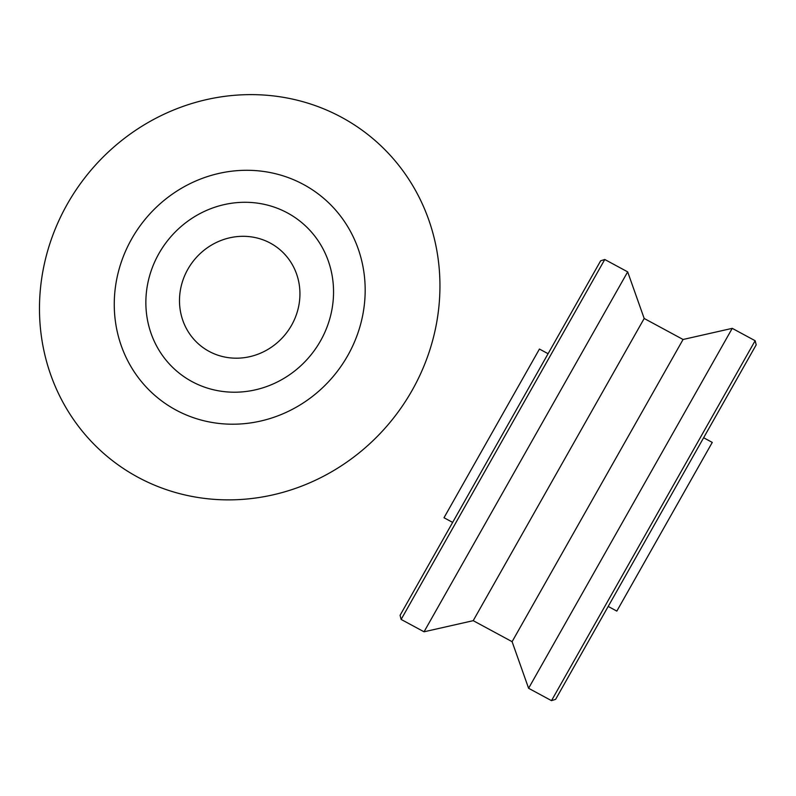 <?xml version="1.0" encoding="UTF-8"?>
<svg xmlns="http://www.w3.org/2000/svg" width="796" height="796" viewBox="0 0 796 796"><rect width="100%" height="100%" fill="white"/><g stroke="black" fill="none" stroke-linecap="round" stroke-linejoin="round"><path stroke-width="1.19" d="M732.24 328.35L528.604 688.281L551.499 700.649L555.628 699.346L756.2 344.827L755.135 340.718L732.24 328.35L683.067 339.484L512.097 641.675L473.212 620.671L644.183 318.47L683.067 339.484M551.499 700.649L755.135 340.718M627.676 271.864L424.039 631.795L401.134 619.427L400.08 615.318L600.652 260.799L604.771 259.496L627.676 271.864L644.183 318.47M401.134 619.427L604.771 259.496M548.086 353.713L539.439 349.046L443.999 517.738L452.645 522.405M703.634 437.74L712.271 442.407L616.83 611.099L608.194 606.433M424.039 631.795L473.212 620.671M528.604 688.281L512.097 641.675M412.109 390.388A207.109 195.587 -51 0 0 241.685 94.833A207.109 195.587 -51 0 0 65.332 406.547A207.109 195.587 -51 0 0 412.109 390.388M347.733 355.603A129.768 122.544 -51 0 0 240.949 170.424A129.768 122.544 -51 0 0 130.454 365.732A129.768 122.544 -51 0 0 347.733 355.603M320.509 340.897A97.062 91.669 -51 0 0 240.641 202.383A97.062 91.669 -51 0 0 157.986 348.479A97.062 91.669 -51 0 0 320.509 340.897M291.565 325.265A62.287 58.824 -51 0 0 240.302 236.372A62.287 58.824 -51 0 0 187.269 330.121A62.287 58.824 -51 0 0 291.565 325.265"/></g></svg>
